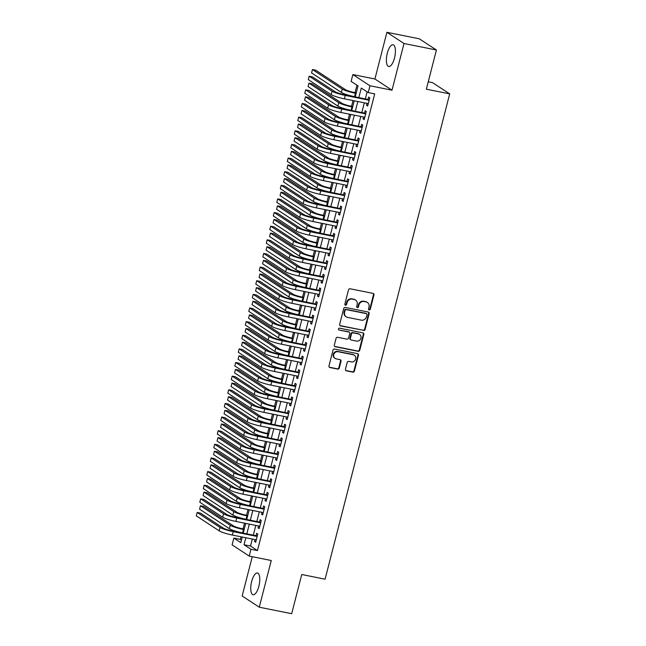<?xml version="1.0" encoding="UTF-8"?>
<svg xmlns="http://www.w3.org/2000/svg" width="646" height="646" viewBox="0 0 646 646"><rect width="100%" height="100%" fill="white"/><g stroke="black" fill="none" stroke-linecap="round" stroke-linejoin="round"><path stroke-width="0.97" d="M369.173 309.943A0.977 0.896 123.2 0 0 370.303 309.184L373.953 294.972A1.397 1.284 123.2 0 0 373.025 293.373L350.116 288.778A1.397 1.284 123.2 0 0 348.501 289.868L344.851 304.08A0.977 0.896 123.2 0 0 345.497 305.195A0.977 0.896 123.2 0 0 346.627 304.436L347.104 302.603A4.465 4.11 123.2 0 1 352.28 299.13L354.186 299.518A4.465 4.11 123.2 0 1 357.157 304.613L356.689 306.454A0.977 0.896 123.2 0 0 357.335 307.569A0.977 0.896 123.2 0 0 358.465 306.81L358.942 304.977A4.465 4.11 123.2 0 1 364.11 301.504L366.024 301.892A4.465 4.11 123.2 0 1 368.995 306.987L368.527 308.828A0.977 0.896 123.2 0 0 369.173 309.943M368.672 309.636A0.977 0.896 123.2 0 0 369.843 308.885L373.493 294.665A1.397 1.284 123.2 0 0 373.194 293.421M345.004 304.888A0.977 0.896 123.2 0 0 346.167 304.137L346.644 302.296L347.104 302.603M356.834 307.262A0.977 0.896 123.2 0 0 358.005 306.511L358.482 304.67L358.942 304.977M258.876 586.237A11.079 4.046 -78.7 0 0 257.447 573.01A11.079 4.046 -78.7 0 0 251.657 581.513A11.079 4.046 -78.7 0 0 253.087 594.74A11.079 4.046 -78.7 0 0 258.876 586.237M394.504 57.987A11.079 4.046 -78.7 0 0 393.075 44.76A11.079 4.046 -78.7 0 0 387.293 53.263A11.079 4.046 -78.7 0 0 388.722 66.49A11.079 4.046 -78.7 0 0 394.504 57.987M345.449 369.237A1.397 1.284 123.2 0 0 346.377 370.836L352.805 372.12A1.397 1.284 123.2 0 0 354.42 371.038L358.473 355.252A1.397 1.284 123.2 0 0 357.545 353.661L334.636 349.066A1.397 1.284 123.2 0 0 333.021 350.148L328.967 365.935A1.397 1.284 123.2 0 0 329.896 367.526L337.664 369.084A1.397 1.284 123.2 0 0 339.279 368.002L341.015 361.243A1.397 1.284 123.2 0 0 340.087 359.652L336.235 358.877A3.731 3.432 123.2 0 1 333.966 354A3.731 3.432 123.2 0 1 338.068 351.723L353.152 354.743A3.731 3.432 123.2 0 1 355.421 359.628A3.731 3.432 123.2 0 1 351.319 361.905L348.8 361.397A1.397 1.284 123.2 0 0 347.185 362.487L345.449 369.237M252.303 539.063L250.511 546.032L257.447 550.57L250.963 549.27L249.219 556.093L232.108 544.885L233.86 538.07L240.796 542.608L242.226 537.036M436.421 50L404.008 43.5L386.897 32.3L419.311 38.8L436.421 50L426.36 89.196L449.697 93.88L325.091 579.187L301.755 574.504L291.685 613.7L259.272 607.2L271.263 560.51L249.219 556.093M386.897 32.3L374.906 78.99L392.017 90.198L404.008 43.5M392.017 90.198L369.972 85.773L368.22 92.588L361.284 88.05L358.829 97.619M257.447 550.57L374.704 93.888L368.22 92.588M363.488 330.51A1.397 1.284 123.2 0 0 365.111 329.428L369.165 313.633A1.397 1.284 123.2 0 0 368.236 312.042L345.327 307.448A1.397 1.284 123.2 0 0 343.704 308.53L339.651 324.324A1.397 1.284 123.2 0 0 340.579 325.915L363.028 330.203A1.397 1.284 123.2 0 0 364.643 329.121L368.696 313.334A1.397 1.284 123.2 0 0 368.406 312.091M363.819 334.442L359.765 350.229A1.397 1.284 123.2 0 1 358.15 351.319L335.242 346.724A1.397 1.284 123.2 0 1 334.313 345.125L336.049 338.367A1.397 1.284 123.2 0 1 337.664 337.285L346.95 339.15A1.397 1.284 123.2 0 0 348.565 338.068L349.72 333.586A1.397 1.284 123.2 0 0 348.792 331.996L339.118 330.049A0.977 0.896 123.2 0 1 338.52 328.774A0.977 0.896 123.2 0 1 339.602 328.176L362.89 332.851A1.397 1.284 123.2 0 1 363.819 334.442L363.359 334.144L359.305 349.93L359.765 350.229M252.255 556.699L242.161 596L259.272 607.2M367.009 103.368L366.524 105.25L367.679 106.009L369.778 97.829L368.624 97.07L368.01 99.46M363.504 116.999L363.02 118.88L364.174 119.639L366.282 111.459L365.119 110.708L364.514 113.09M360.008 130.629L359.523 132.519L360.678 133.27L362.777 125.098L361.623 124.339L361.009 126.721M356.503 144.26L356.019 146.149L357.181 146.908L359.281 138.728L358.118 137.969L357.513 140.352M353.007 157.899L352.522 159.78L353.677 160.539L355.776 152.359L354.622 151.6L354.008 153.99M349.502 171.529L349.018 173.411L350.18 174.17L352.28 165.99L351.125 165.231L350.512 167.621M346.006 185.16L345.521 187.049L346.676 187.8L348.775 179.62L347.621 178.869L347.007 181.251M342.509 198.79L342.025 200.68L343.179 201.439L345.279 193.259L344.124 192.5L343.51 194.882M339.005 212.421L338.52 214.31L339.675 215.07L341.774 206.89L340.62 206.131L340.006 208.513M335.508 226.06L335.024 227.941L336.178 228.7L338.278 220.52L337.123 219.761L336.509 222.151M332.004 239.69L331.519 241.572L332.674 242.331L334.773 234.151L333.619 233.392L333.005 235.782M328.507 253.321L328.023 255.21L329.177 255.961L331.277 247.781L330.122 247.03L329.508 249.413M325.003 266.951L324.518 268.841L325.673 269.6L327.78 261.42L326.618 260.661L326.004 263.043M321.506 280.582L321.022 282.472L322.176 283.231L324.276 275.051L323.121 274.292L322.507 276.682M318.002 294.221L317.517 296.102L318.68 296.861L320.779 288.681L319.617 287.922L319.011 290.312M314.505 307.851L314.021 309.733L315.175 310.492L317.275 302.312L316.12 301.561L315.506 303.943M311.001 321.482L310.516 323.371L311.679 324.122L313.778 315.951L312.624 315.191L312.01 317.574M307.504 335.113L307.02 337.002L308.174 337.761L310.274 329.581L309.119 328.822L308.505 331.204M304 348.751L303.523 350.633L304.678 351.392L306.777 343.212L305.623 342.453L305.009 344.843M300.503 362.382L300.019 364.263L301.173 365.022L303.273 356.842L302.118 356.083L301.504 358.473M297.007 376.012L296.522 377.902L297.677 378.653L299.776 370.473L298.622 369.722L298.008 372.104M293.502 389.643L293.018 391.533L294.172 392.292L296.272 384.112L295.117 383.353L294.503 385.735M290.006 403.274L289.521 405.163L290.676 405.922L292.775 397.742L291.621 396.983L291.007 399.365M286.501 416.912L286.017 418.794L287.171 419.553L289.271 411.373L288.116 410.614L287.502 413.004M283.005 430.543L282.52 432.424L283.675 433.183L285.774 425.003L284.62 424.244L284.006 426.635M279.5 444.173L279.015 446.063L280.17 446.814L282.278 438.634L281.115 437.883L280.509 440.265M276.004 457.804L275.519 459.694L276.674 460.453L278.773 452.273L277.618 451.514L277.005 453.896M272.499 471.435L272.014 473.324L273.177 474.083L275.277 465.903L274.114 465.144L273.508 467.534M269.002 485.073L268.518 486.955L269.673 487.714L271.772 479.534L270.617 478.775L270.004 481.165M265.498 498.704L265.013 500.585L266.176 501.344L268.276 493.164L267.121 492.413L266.507 494.796M262.001 512.335L261.517 514.224L262.672 514.975L264.771 506.795L263.616 506.044L263.003 508.426M258.505 525.965L258.02 527.855L259.175 528.614L261.275 520.434L260.12 519.675L259.506 522.057M367.122 91.869L365.313 98.919M364.312 102.827L361.817 112.549M360.807 116.458L358.312 126.18M357.311 130.088L354.815 139.811M353.806 143.719L351.311 153.449M350.31 157.358L347.814 167.08M346.805 170.988L344.31 180.71M343.309 184.619L340.813 194.341M339.812 198.249L337.309 207.98M336.308 211.88L333.812 221.61M332.811 225.519L330.308 235.241M329.307 239.149L326.811 248.871M325.81 252.78L323.307 262.502M322.306 266.41L319.81 276.141M318.809 280.049L316.314 289.771M315.305 293.68L312.809 303.402M311.808 307.31L309.313 317.033M308.303 320.941L305.808 330.663M304.807 334.571L302.312 344.302M301.302 348.21L298.807 357.932M297.806 361.841L295.311 371.563M294.31 375.471L291.806 385.194M290.805 389.102L288.31 398.832M287.308 402.733L284.805 412.463M283.804 416.371L281.309 426.094M280.307 430.002L277.812 439.724M276.803 443.632L274.308 453.355M273.306 457.263L270.811 466.993M269.802 470.894L267.307 480.624M266.305 484.532L263.81 494.255M262.801 498.163L260.306 507.885M259.304 511.793L256.809 521.516M255.808 525.424L253.305 535.154M255 539.604L254.516 541.485L255.671 542.244L257.77 534.064L256.615 533.305L256.002 535.695M356.947 85.207L355.034 92.653M353.007 100.558L351.537 106.291M349.51 114.189L348.041 119.922M346.006 127.827L344.536 133.552M342.509 141.458L341.04 147.183M339.005 155.088L337.535 160.814M335.508 168.719L334.039 174.452M332.004 182.35L330.534 188.083M328.507 195.988L327.038 201.714M325.003 209.619L323.533 215.344M321.506 223.25L320.036 228.975M318.01 236.88L316.532 242.613M314.505 250.511L313.035 256.244M311.009 264.149L309.531 269.875M307.504 277.78L306.034 283.505M304.008 291.411L302.538 297.144M300.503 305.041L299.033 310.774M297.007 318.672L295.537 324.405M293.502 332.31L292.032 338.036M290.006 345.941L288.536 351.666M286.501 359.572L285.031 365.305M283.005 373.202L281.535 378.936M279.508 386.841L278.03 392.566M276.004 400.472L274.534 406.197M272.507 414.102L271.029 419.827M269.002 427.733L267.533 433.466M265.506 441.363L264.036 447.097M262.001 455.002L260.532 460.727M258.505 468.633L257.035 474.358M255 482.263L253.531 487.996M251.504 495.894L250.034 501.627M247.999 509.524L246.53 515.258M244.503 523.163L243.033 528.888M240.998 536.794L240.344 539.37L241.442 540.088M449.697 93.88L432.586 82.672L428.258 81.808M240.344 539.37L233.86 538.07M355.235 96.9L358.054 85.926L351.117 81.388L352.861 74.573L369.972 85.773M374.906 78.99L352.861 74.573M245.819 537.763L244.026 544.731L250.963 549.27M357.827 101.527L355.332 111.249M354.323 115.158L351.828 124.88M350.826 128.788L348.331 138.51M347.322 142.419L344.827 152.149M343.825 156.057L341.33 165.78M340.329 169.688L337.826 179.41M336.824 183.319L334.329 193.041M333.328 196.949L330.825 206.68M329.823 210.58L327.328 220.31M326.327 224.219L323.832 233.941M322.822 237.849L320.327 247.571M319.326 251.48L316.831 261.202M315.821 265.11L313.326 274.841M312.325 278.749L309.83 288.471M308.82 292.38L306.325 302.102M305.324 306.01L302.829 315.733M301.827 319.641L299.324 329.363M298.323 333.271L295.828 343.002M294.826 346.91L292.323 356.632M291.322 360.541L288.827 370.263M287.825 374.171L285.322 383.894M284.321 387.802L281.826 397.532M280.824 401.432L278.329 411.163M277.32 415.071L274.825 424.793M273.823 428.702L271.328 438.424M270.319 442.332L267.824 452.055M266.822 455.963L264.327 465.693M263.318 469.594L260.822 479.324M259.821 483.232L257.326 492.955M256.325 496.863L253.821 506.585M252.82 510.493L250.325 520.216M249.324 524.124L246.82 533.854M243.227 533.128L245.722 523.405M246.732 519.497L249.227 509.775M250.228 505.866L252.723 496.144M253.725 492.236L256.228 482.505M257.229 478.605L259.724 468.875M260.726 464.967L263.229 455.244M264.23 451.336L266.725 441.614M267.727 437.705L270.23 427.983M271.231 424.075L273.726 414.344M274.728 410.436L277.223 400.714M278.232 396.805L280.727 387.083M281.729 383.175L284.224 373.453M285.233 369.544L287.728 359.814M288.73 355.914L291.225 346.183M292.234 342.275L294.729 332.553M295.731 328.644L298.226 318.922M299.227 315.014L301.73 305.292M302.732 301.383L305.227 291.653M306.228 287.753L308.731 278.022M309.733 274.114L312.228 264.392M313.229 260.483L315.724 250.761M316.734 246.853L319.229 237.13M320.23 233.222L322.725 223.492M323.735 219.583L326.23 209.861M327.231 205.953L329.726 196.231M330.736 192.322L333.231 182.6M334.232 178.692L336.728 168.969M337.729 165.061L340.232 155.331M341.233 151.422L343.729 141.7M344.73 137.792L347.233 128.07M348.234 124.161L350.73 114.439M351.731 110.531L354.234 100.8M250.511 546.032L244.026 544.731M366.524 105.25L367.808 105.508M363.02 118.88L364.304 119.139M359.523 132.519L360.807 132.777M356.019 146.149L357.303 146.408M352.522 159.78L353.806 160.038M349.018 173.411L350.31 173.669M345.521 187.049L346.805 187.3M342.025 200.68L343.309 200.938M338.52 214.31L339.804 214.569M335.024 227.941L336.308 228.2M331.519 241.572L332.803 241.83M328.023 255.21L329.307 255.469M324.518 268.841L325.802 269.099M321.022 282.472L322.306 282.73M317.517 296.102L318.801 296.361M314.021 309.733L315.305 309.991M310.516 323.371L311.8 323.63M307.02 337.002L308.303 337.26M303.523 350.633L304.807 350.891M300.019 364.263L301.302 364.522M296.522 377.902L297.806 378.152M293.018 391.533L294.301 391.791M289.521 405.163L290.805 405.422M286.017 418.794L287.3 419.052M282.52 432.424L283.804 432.683M279.015 446.063L280.299 446.321M275.519 459.694L276.803 459.952M272.014 473.324L273.298 473.583M268.518 486.955L269.802 487.213M265.013 500.585L266.297 500.844M261.517 514.224L262.801 514.482M258.02 527.855L259.304 528.113M254.516 541.485L255.8 541.744M367.364 302.441L366.904 302.134A4.465 4.11 123.2 0 0 365.563 301.585L366.024 301.892M358.482 304.67A4.465 4.11 123.2 0 1 363.65 301.206L365.563 301.585M355.526 300.067L355.066 299.76A4.465 4.11 123.2 0 0 353.725 299.211L354.186 299.518M346.644 302.296A4.465 4.11 123.2 0 1 351.812 298.832L353.725 299.211M339.949 325.56A1.397 1.284 123.2 0 0 340.119 325.608L363.028 330.203M367.001 314.747A0.977 0.896 123.2 0 0 366.355 313.633L346.24 309.604A0.977 0.896 123.2 0 0 345.109 310.363L344.617 312.301A4.465 4.11 123.2 0 0 347.588 317.396L361.332 320.158A4.465 4.11 123.2 0 0 366.508 316.693L367.001 314.747M366.645 313.754L366.185 313.455A0.977 0.896 123.2 0 0 365.886 313.334L366.355 313.633M346.24 316.847L345.78 316.548A4.465 4.11 123.2 0 1 344.148 311.994L344.649 310.056A0.977 0.896 123.2 0 1 345.78 309.297L365.886 313.334M334.604 346.369A1.397 1.284 123.2 0 0 334.773 346.418L357.69 351.012A1.397 1.284 123.2 0 0 359.305 349.93M349.211 332.165L348.751 331.858A1.397 1.284 123.2 0 0 348.331 331.689L339.118 330.049M356.592 341.088A3.731 3.432 123.2 0 0 359.556 334.386A3.731 3.432 123.2 0 0 358.433 333.925L353.12 332.86A1.397 1.284 123.2 0 0 351.505 333.942L350.35 338.423A1.397 1.284 123.2 0 0 351.279 340.022L356.592 341.088M359.556 334.386L359.095 334.079A3.731 3.432 123.2 0 0 357.973 333.619L358.433 333.925M350.859 339.844L350.398 339.546A1.397 1.284 123.2 0 1 349.89 338.124L351.036 333.643A1.397 1.284 123.2 0 1 352.659 332.561L357.973 333.619M363.359 334.144A1.397 1.284 123.2 0 0 363.06 332.9M354.274 355.203L353.814 354.904A3.731 3.432 123.2 0 0 352.692 354.444L353.152 354.743M335.113 358.417L334.644 358.118A3.731 3.432 123.2 0 1 337.608 351.416L352.692 354.444M329.266 367.178A1.397 1.284 123.2 0 0 329.436 367.227L337.196 368.785A1.397 1.284 123.2 0 0 338.819 367.703L340.547 360.944A1.397 1.284 123.2 0 0 340.256 359.701M345.747 370.481A1.397 1.284 123.2 0 0 345.917 370.529L352.345 371.821A1.397 1.284 123.2 0 0 353.96 370.739L358.013 354.945A1.397 1.284 123.2 0 0 357.723 353.701M356.261 92.903L354.291 92.507A7.106 0.961 -165.6 0 1 345.489 89.689L315.692 70.18L312.446 69.526L342.251 89.043A10.651 1.437 14.4 0 0 355.445 93.266L356.132 93.404M312.446 69.526L311.574 72.933L341.379 92.451A10.651 1.437 14.4 0 0 354.565 96.674L355.26 96.811M369.294 99.718L344.084 94.663A7.106 0.961 -165.6 0 1 335.29 91.845L312.422 76.874L309.184 76.22L332.052 91.199A10.651 1.437 14.4 0 0 345.239 95.414L369.165 100.219M309.184 76.22L308.312 79.636L331.172 94.607A10.651 1.437 14.4 0 0 344.366 98.83L368.293 103.626M352.756 106.533L350.786 106.138A7.106 0.961 -165.6 0 1 341.992 103.32L312.188 83.81L308.95 83.156L338.754 102.674A10.651 1.437 14.4 0 0 351.941 106.897L352.627 107.034M308.95 83.156L308.069 86.564L337.874 106.081A10.651 1.437 14.4 0 0 351.069 110.304L351.755 110.442M349.26 120.164L347.29 119.768A7.106 0.961 -165.6 0 1 338.496 116.958L308.691 97.441L305.445 96.787L335.25 116.304A10.651 1.437 14.4 0 0 348.444 120.527L349.131 120.665M305.445 96.787L304.573 100.203L334.378 119.712A10.651 1.437 14.4 0 0 347.572 123.935L348.259 124.072M345.755 133.795L343.785 133.399A7.106 0.961 -165.6 0 1 334.991 130.589L305.187 111.072L301.948 110.426L331.753 129.935A10.651 1.437 14.4 0 0 344.94 134.158L345.634 134.295M301.948 110.426L301.076 113.833L330.873 133.342A10.651 1.437 14.4 0 0 344.068 137.566L344.754 137.703M342.259 147.433L340.289 147.038A7.106 0.961 -165.6 0 1 331.495 144.219L301.69 124.702L298.444 124.056L328.249 143.573A10.651 1.437 14.4 0 0 341.443 147.789L342.13 147.926M298.444 124.056L297.572 127.464L327.377 146.981A10.651 1.437 14.4 0 0 340.571 151.196L341.258 151.334M365.798 113.349L340.587 108.294A7.106 0.961 -165.6 0 1 331.794 105.476L308.925 90.505L305.679 89.859L328.548 104.83A10.651 1.437 14.4 0 0 341.742 109.053L365.668 113.849M305.679 89.859L304.807 93.266L327.675 108.237A10.651 1.437 14.4 0 0 340.87 112.461L364.788 117.257M362.293 126.979L337.083 121.924A7.106 0.961 -165.6 0 1 328.289 119.114L305.421 104.135L302.183 103.489L325.051 118.46A10.651 1.437 14.4 0 0 338.246 122.683L362.164 127.48M302.183 103.489L301.311 106.897L324.171 121.868A10.651 1.437 14.4 0 0 337.365 126.091L361.292 130.888M358.796 140.61L333.586 135.555A7.106 0.961 -165.6 0 1 324.793 132.745L301.924 117.774L298.686 117.12L321.546 132.091A10.651 1.437 14.4 0 0 334.741 136.314L358.667 141.111M298.686 117.12L297.806 120.527L320.674 135.499A10.651 1.437 14.4 0 0 333.869 139.722L357.787 144.518M355.292 154.249L330.082 149.194A7.106 0.961 -165.6 0 1 321.288 146.376L298.428 131.404L295.182 130.75L318.05 145.73A10.651 1.437 14.4 0 0 331.245 149.945L355.163 154.741M295.182 130.75L294.31 134.158L317.17 149.137A10.651 1.437 14.4 0 0 330.364 153.352L354.291 158.149M338.762 161.064L336.784 160.668A7.106 0.961 -165.6 0 1 327.99 157.85L298.186 138.341L294.947 137.687L324.752 157.204A10.651 1.437 14.4 0 0 337.947 161.427L338.633 161.565M294.947 137.687L294.075 141.094L323.872 160.612A10.651 1.437 14.4 0 0 337.067 164.835L337.753 164.972M351.795 167.879L326.585 162.824A7.106 0.961 -165.6 0 1 317.792 160.006L294.923 145.035L291.685 144.389L314.545 159.36A10.651 1.437 14.4 0 0 327.74 163.583L351.666 168.38M291.685 144.389L290.805 147.797L313.673 162.768A10.651 1.437 14.4 0 0 326.868 166.991L350.786 171.788M335.258 174.695L333.288 174.299A7.106 0.961 -165.6 0 1 324.494 171.489L294.689 151.971L291.451 151.317L321.248 170.835A10.651 1.437 14.4 0 0 334.442 175.058L335.129 175.195M291.451 151.317L290.571 154.725L320.376 174.242A10.651 1.437 14.4 0 0 333.57 178.466L334.257 178.603M348.291 181.51L323.089 176.455A7.106 0.961 -165.6 0 1 314.287 173.645L291.427 158.666L288.181 158.02L311.049 172.991A10.651 1.437 14.4 0 0 324.244 177.214L348.162 182.011M288.181 158.02L287.308 161.427L310.177 176.398A10.651 1.437 14.4 0 0 323.363 180.622L347.29 185.418M331.761 188.325L329.783 187.929A7.106 0.961 -165.6 0 1 320.989 185.119L291.193 165.602L287.946 164.956L317.751 184.465A10.651 1.437 14.4 0 0 330.946 188.689L331.632 188.826M287.946 164.956L287.074 168.364L316.871 187.873A10.651 1.437 14.4 0 0 330.066 192.096L330.752 192.233M344.794 195.14L319.584 190.085A7.106 0.961 -165.6 0 1 310.791 187.275L287.922 172.296L284.684 171.65L307.544 186.621A10.651 1.437 14.4 0 0 320.739 190.845L344.665 195.641M284.684 171.65L283.804 175.058L306.672 190.029A10.651 1.437 14.4 0 0 319.867 194.252L343.793 199.049M328.257 201.956L326.287 201.56A7.106 0.961 -165.6 0 1 317.493 198.75L287.688 179.233L284.45 178.587L314.247 198.096A10.651 1.437 14.4 0 0 327.441 202.319L328.128 202.456M284.45 178.587L283.57 181.994L313.375 201.512A10.651 1.437 14.4 0 0 326.569 205.727L327.256 205.864M341.29 208.771L316.088 203.716A7.106 0.961 -165.6 0 1 307.286 200.906L284.426 185.935L281.18 185.281L304.048 200.252A10.651 1.437 14.4 0 0 317.243 204.475L341.161 209.272M281.18 185.281L280.307 188.689L303.176 203.668A10.651 1.437 14.4 0 0 316.362 207.883L340.289 212.679M324.76 215.594L322.79 215.199A7.106 0.961 -165.6 0 1 313.988 212.381L284.192 192.863L280.945 192.217L310.75 211.735A10.651 1.437 14.4 0 0 323.945 215.95L324.631 216.087M280.945 192.217L280.073 195.625L309.878 215.142A10.651 1.437 14.4 0 0 323.065 219.357L323.751 219.503M337.793 222.41L312.583 217.355A7.106 0.961 -165.6 0 1 303.79 214.537L280.921 199.566L277.683 198.911L300.551 213.891A10.651 1.437 14.4 0 0 313.738 218.106L337.664 222.902M277.683 198.911L276.803 202.319L299.671 217.298A10.651 1.437 14.4 0 0 312.866 221.513L336.792 226.318M321.256 229.225L319.285 228.829A7.106 0.961 -165.6 0 1 310.492 226.011L280.687 206.502L277.449 205.848L307.246 225.365A10.651 1.437 14.4 0 0 320.44 229.588L321.127 229.726M277.449 205.848L276.569 209.256L306.374 228.773A10.651 1.437 14.4 0 0 319.568 232.996L320.255 233.133M334.289 236.04L309.087 230.985A7.106 0.961 -165.6 0 1 300.293 228.167L277.425 213.196L274.179 212.55L297.047 227.521A10.651 1.437 14.4 0 0 310.241 231.744L334.168 236.541M274.179 212.55L273.306 215.958L296.175 230.929A10.651 1.437 14.4 0 0 309.369 235.152L333.288 239.949M317.759 242.856L315.789 242.46A7.106 0.961 -165.6 0 1 306.987 239.65L277.191 220.133L273.944 219.478L303.749 238.996A10.651 1.437 14.4 0 0 316.944 243.219L317.63 243.356M273.944 219.478L273.072 222.886L302.877 242.403A10.651 1.437 14.4 0 0 316.064 246.627L316.758 246.764M330.792 249.671L305.582 244.616A7.106 0.961 -165.6 0 1 296.789 241.806L273.92 226.827L270.682 226.181L293.55 241.152A10.651 1.437 14.4 0 0 306.737 245.375L330.663 250.172M270.682 226.181L269.802 229.588L292.67 244.559A10.651 1.437 14.4 0 0 305.865 248.783L329.791 253.579M314.255 256.486L312.284 256.091A7.106 0.961 -165.6 0 1 303.491 253.28L273.686 233.763L270.448 233.117L300.253 252.626A10.651 1.437 14.4 0 0 313.439 256.85L314.126 256.987M270.448 233.117L269.568 236.525L299.373 256.034A10.651 1.437 14.4 0 0 312.567 260.257L313.253 260.395M327.296 263.302L302.086 258.247A7.106 0.961 -165.6 0 1 293.292 255.436L270.424 240.465L267.178 239.811L290.046 254.782A10.651 1.437 14.4 0 0 303.24 259.006L327.167 263.802M267.178 239.811L266.305 243.219L289.174 258.19A10.651 1.437 14.4 0 0 302.368 262.413L326.287 267.21M323.791 276.932L298.581 271.877A7.106 0.961 -165.6 0 1 289.788 269.067L266.919 254.096L263.681 253.442L286.549 268.421A10.651 1.437 14.4 0 0 299.744 272.636L323.662 277.433M263.681 253.442L262.809 256.85L285.669 271.829A10.651 1.437 14.4 0 0 298.864 276.044L322.79 280.84M320.295 290.571L295.085 285.516A7.106 0.961 -165.6 0 1 286.291 282.698L263.423 267.727L260.176 267.073L283.045 282.052A10.651 1.437 14.4 0 0 296.239 286.267L320.166 291.071M260.176 267.073L259.304 270.488L282.173 285.459A10.651 1.437 14.4 0 0 295.367 289.683L319.285 294.479M310.758 270.117L308.788 269.729A7.106 0.961 -165.6 0 1 299.994 266.911L270.19 247.394L266.943 246.748L296.748 266.265A10.651 1.437 14.4 0 0 309.943 270.48L310.629 270.617M266.943 246.748L266.071 250.155L295.876 269.673A10.651 1.437 14.4 0 0 309.071 273.888L309.757 274.025M307.254 283.755L305.283 283.36A7.106 0.961 -165.6 0 1 296.49 280.542L266.685 261.032L263.447 260.378L293.252 279.896A10.651 1.437 14.4 0 0 306.438 284.111L307.133 284.256M263.447 260.378L262.567 263.786L292.372 283.303A10.651 1.437 14.4 0 0 305.566 287.527L306.252 287.664M303.757 297.386L301.787 296.99A7.106 0.961 -165.6 0 1 292.993 294.172L263.188 274.663L259.942 274.009L289.747 293.526A10.651 1.437 14.4 0 0 302.942 297.749L303.628 297.887M259.942 274.009L259.07 277.417L288.875 296.934A10.651 1.437 14.4 0 0 302.07 301.157L302.756 301.294M316.79 304.201L291.58 299.146A7.106 0.961 -165.6 0 1 282.786 296.328L259.918 281.357L256.68 280.711L279.548 295.682A10.651 1.437 14.4 0 0 292.743 299.905L316.661 304.702M256.68 280.711L255.808 284.119L278.668 299.09A10.651 1.437 14.4 0 0 291.863 303.313L315.789 308.11M300.253 311.017L298.282 310.621A7.106 0.961 -165.6 0 1 289.489 307.811L259.684 288.294L256.446 287.64L286.251 307.157A10.651 1.437 14.4 0 0 299.445 311.38L300.132 311.517M256.446 287.64L255.574 291.055L285.37 310.565A10.651 1.437 14.4 0 0 298.565 314.788L299.251 314.925M313.294 317.832L288.084 312.777A7.106 0.961 -165.6 0 1 279.29 309.967L256.422 294.988L253.184 294.342L276.044 309.313A10.651 1.437 14.4 0 0 289.238 313.536L313.165 318.333M253.184 294.342L252.303 297.749L275.172 312.721A10.651 1.437 14.4 0 0 288.366 316.944L312.284 321.74M296.756 324.647L294.786 324.252A7.106 0.961 -165.6 0 1 285.992 321.442L256.187 301.924L252.941 301.278L282.746 320.787A10.651 1.437 14.4 0 0 295.941 325.011L296.627 325.148M252.941 301.278L252.069 304.686L281.874 324.195A10.651 1.437 14.4 0 0 295.069 328.418L295.755 328.556M309.789 331.463L284.587 326.408A7.106 0.961 -165.6 0 1 275.785 323.598L252.925 308.626L249.679 307.972L272.547 322.943A10.651 1.437 14.4 0 0 285.742 327.167L309.66 331.963M249.679 307.972L248.807 311.38L271.667 326.351A10.651 1.437 14.4 0 0 284.862 330.574L308.788 335.371M293.26 338.286L291.281 337.89A7.106 0.961 -165.6 0 1 282.488 335.072L252.683 315.555L249.445 314.909L279.25 334.426A10.651 1.437 14.4 0 0 292.444 338.641L293.131 338.779M249.445 314.909L248.573 318.316L278.369 337.834A10.651 1.437 14.4 0 0 291.564 342.049L292.25 342.186M306.293 345.101L281.083 340.046A7.106 0.961 -165.6 0 1 272.289 337.228L249.421 322.257L246.183 321.603L269.043 336.582A10.651 1.437 14.4 0 0 282.237 340.797L306.164 345.594M246.183 321.603L245.302 325.011L268.171 339.99A10.651 1.437 14.4 0 0 281.365 344.205L305.292 349.001M289.755 351.917L287.785 351.521A7.106 0.961 -165.6 0 1 278.991 348.703L249.186 329.194L245.948 328.539L275.745 348.057A10.651 1.437 14.4 0 0 288.94 352.28L289.626 352.417M245.948 328.539L245.068 331.947L274.873 351.464A10.651 1.437 14.4 0 0 288.068 355.688L288.754 355.825M302.788 358.732L277.586 353.677A7.106 0.961 -165.6 0 1 268.784 350.859L245.924 335.888L242.678 335.242L265.546 350.213A10.651 1.437 14.4 0 0 278.741 354.436L302.659 359.233M242.678 335.242L241.806 338.649L264.674 353.62A10.651 1.437 14.4 0 0 277.861 357.844L301.787 362.64M286.259 365.547L284.288 365.151A7.106 0.961 -165.6 0 1 275.487 362.341L245.69 342.824L242.444 342.17L272.249 361.687A10.651 1.437 14.4 0 0 285.443 365.911L286.13 366.048M242.444 342.17L241.572 345.578L271.368 365.095A10.651 1.437 14.4 0 0 284.563 369.318L285.249 369.455M299.292 372.362L274.082 367.308A7.106 0.961 -165.6 0 1 265.288 364.497L242.42 349.518L239.181 348.872L262.042 363.843A10.651 1.437 14.4 0 0 275.236 368.067L299.163 372.863M239.181 348.872L238.301 352.28L261.17 367.251A10.651 1.437 14.4 0 0 274.364 371.474L298.29 376.271M282.754 379.178L280.784 378.782A7.106 0.961 -165.6 0 1 271.99 375.972L242.185 356.455L238.947 355.809L268.744 375.318A10.651 1.437 14.4 0 0 281.939 379.541L282.625 379.678M238.947 355.809L238.067 359.216L267.872 378.726A10.651 1.437 14.4 0 0 281.067 382.949L281.753 383.086M295.787 385.993L270.585 380.938A7.106 0.961 -165.6 0 1 261.783 378.128L238.923 363.149L235.677 362.503L258.545 377.474A10.651 1.437 14.4 0 0 271.74 381.697L295.666 386.494M235.677 362.503L234.805 365.911L257.673 380.882A10.651 1.437 14.4 0 0 270.86 385.105L294.786 389.901M279.258 392.808L277.287 392.413A7.106 0.961 -165.6 0 1 268.486 389.603L238.689 370.085L235.443 369.439L265.248 388.949A10.651 1.437 14.4 0 0 278.442 393.172L279.129 393.309M235.443 369.439L234.571 372.847L264.375 392.364A10.651 1.437 14.4 0 0 277.562 396.579L278.248 396.717M292.291 399.624L267.081 394.569A7.106 0.961 -165.6 0 1 258.287 391.759L235.419 376.788L232.18 376.134L255.049 391.105A10.651 1.437 14.4 0 0 268.235 395.328L292.162 400.124M232.18 376.134L231.3 379.541L254.169 394.512A10.651 1.437 14.4 0 0 267.363 398.735L291.289 403.532M275.753 406.447L273.783 406.051A7.106 0.961 -165.6 0 1 264.989 403.233L235.184 383.716L231.946 383.07L261.743 402.587A10.651 1.437 14.4 0 0 274.938 406.802L275.624 406.94M231.946 383.07L231.066 386.478L260.871 405.995A10.651 1.437 14.4 0 0 274.065 410.21L274.752 410.355M272.257 420.078L270.286 419.682A7.106 0.961 -165.6 0 1 261.485 416.864L231.688 397.355L228.442 396.701L258.247 416.218A10.651 1.437 14.4 0 0 271.441 420.441L272.127 420.578M228.442 396.701L227.57 400.108L257.374 419.625A10.651 1.437 14.4 0 0 270.561 423.849L271.255 423.986M268.752 433.708L266.782 433.313A7.106 0.961 -165.6 0 1 257.988 430.502L228.183 410.985L224.945 410.331L254.75 429.848A10.651 1.437 14.4 0 0 267.937 434.072L268.623 434.209M224.945 410.331L224.065 413.739L253.87 433.256A10.651 1.437 14.4 0 0 267.064 437.479L267.751 437.617M288.786 413.262L263.584 408.207A7.106 0.961 -165.6 0 1 254.79 405.389L231.922 390.418L228.676 389.764L251.544 404.743A10.651 1.437 14.4 0 0 264.739 408.958L288.665 413.755M228.676 389.764L227.804 393.172L250.672 408.151A10.651 1.437 14.4 0 0 263.867 412.366L287.785 417.163M285.29 426.893L260.08 421.838A7.106 0.961 -165.6 0 1 251.286 419.02L228.418 404.049L225.179 403.403L248.048 418.374A10.651 1.437 14.4 0 0 261.234 422.597L285.161 427.394M225.179 403.403L224.307 406.81L247.168 421.781A10.651 1.437 14.4 0 0 260.362 426.005L284.288 430.801M281.793 440.524L256.583 435.469A7.106 0.961 -165.6 0 1 247.789 432.658L224.921 417.679L221.675 417.033L244.543 432.004A10.651 1.437 14.4 0 0 257.738 436.228L281.664 441.024M221.675 417.033L220.803 420.441L243.671 435.412A10.651 1.437 14.4 0 0 256.866 439.635L280.784 444.432M265.256 447.339L263.285 446.943A7.106 0.961 -165.6 0 1 254.492 444.133L224.687 424.616L221.441 423.97L251.246 443.479A10.651 1.437 14.4 0 0 264.44 447.702L265.126 447.84M221.441 423.97L220.569 427.377L250.373 446.887A10.651 1.437 14.4 0 0 263.568 451.11L264.254 451.247M278.289 454.154L253.079 449.099A7.106 0.961 -165.6 0 1 244.285 446.289L221.416 431.318L218.178 430.664L241.047 445.635A10.651 1.437 14.4 0 0 254.241 449.858L278.16 454.655M218.178 430.664L217.306 434.072L240.167 449.043A10.651 1.437 14.4 0 0 253.361 453.266L277.287 458.062M261.751 460.969L259.781 460.582A7.106 0.961 -165.6 0 1 250.987 457.764L221.182 438.246L217.944 437.6L247.749 457.118A10.651 1.437 14.4 0 0 260.936 461.333L261.63 461.47M217.944 437.6L217.072 441.008L246.869 460.525A10.651 1.437 14.4 0 0 260.063 464.74L260.75 464.878M274.792 467.785L249.582 462.73A7.106 0.961 -165.6 0 1 240.788 459.92L217.92 444.949L214.674 444.295L237.542 459.274A10.651 1.437 14.4 0 0 250.737 463.489L274.663 468.285M214.674 444.295L213.802 447.702L236.67 462.681A10.651 1.437 14.4 0 0 249.865 466.897L273.783 471.693M258.255 474.608L256.284 474.212A7.106 0.961 -165.6 0 1 247.491 471.394L217.686 451.885L214.44 451.231L244.245 470.748A10.651 1.437 14.4 0 0 257.439 474.963L258.125 475.109M214.44 451.231L213.568 454.639L243.372 474.156A10.651 1.437 14.4 0 0 256.567 478.379L257.253 478.516M271.288 481.423L246.078 476.368A7.106 0.961 -165.6 0 1 237.284 473.55L214.415 458.579L211.177 457.925L234.046 472.904A10.651 1.437 14.4 0 0 247.24 477.119L271.159 481.924M211.177 457.925L210.305 461.341L233.166 476.312A10.651 1.437 14.4 0 0 246.36 480.527L270.286 485.332M254.758 488.239L252.78 487.843A7.106 0.961 -165.6 0 1 243.986 485.025L214.181 465.516L210.943 464.862L240.748 484.379A10.651 1.437 14.4 0 0 253.943 488.602L254.629 488.739M210.943 464.862L210.071 468.269L239.868 487.787A10.651 1.437 14.4 0 0 253.062 492.01L253.749 492.147M267.791 495.054L242.581 489.999A7.106 0.961 -165.6 0 1 233.787 487.181L210.919 472.21L207.681 471.564L230.541 486.535A10.651 1.437 14.4 0 0 243.736 490.758L267.662 495.555M207.681 471.564L206.801 474.972L229.669 489.943A10.651 1.437 14.4 0 0 242.864 494.166L266.782 498.962M251.254 501.869L249.283 501.474A7.106 0.961 -165.6 0 1 240.49 498.664L210.685 479.146L207.439 478.492L237.244 498.009A10.651 1.437 14.4 0 0 250.438 502.233L251.124 502.37M207.439 478.492L206.567 481.908L236.371 501.417A10.651 1.437 14.4 0 0 249.566 505.64L250.252 505.778M247.757 515.5L245.779 515.104A7.106 0.961 -165.6 0 1 236.985 512.294L207.18 492.777L203.942 492.131L233.747 511.64A10.651 1.437 14.4 0 0 246.942 515.863L247.628 516.001M203.942 492.131L203.07 495.539L232.867 515.048A10.651 1.437 14.4 0 0 246.061 519.271L246.748 519.408M244.253 529.139L242.282 528.743A7.106 0.961 -165.6 0 1 233.489 525.925L203.684 506.407L200.446 505.761L230.242 525.279A10.651 1.437 14.4 0 0 243.437 529.494L244.123 529.631M200.446 505.761L199.566 509.169L229.37 528.686A10.651 1.437 14.4 0 0 242.565 532.902L243.251 533.039M264.287 508.685L239.085 503.63A7.106 0.961 -165.6 0 1 230.283 500.82L207.423 485.84L204.176 485.194L227.045 500.165A10.651 1.437 14.4 0 0 240.239 504.389L264.157 509.185M204.176 485.194L203.304 488.602L226.173 503.573A10.651 1.437 14.4 0 0 239.359 507.796L263.285 512.593M260.79 522.315L235.58 517.26A7.106 0.961 -165.6 0 1 226.786 514.45L203.918 499.479L200.68 498.825L223.54 513.796A10.651 1.437 14.4 0 0 236.735 518.019L260.661 522.816M200.68 498.825L199.8 502.233L222.668 517.204A10.651 1.437 14.4 0 0 235.863 521.427L259.789 526.224M257.286 535.954L232.084 530.899A7.106 0.961 -165.6 0 1 223.282 528.081L200.421 513.11L197.175 512.456L220.044 527.435A10.651 1.437 14.4 0 0 233.238 531.65L257.156 536.446M197.175 512.456L196.303 515.863L219.172 530.842A10.651 1.437 14.4 0 0 232.358 535.058L256.284 539.854M369.843 308.885L370.303 309.184M346.167 304.137L346.627 304.436M358.005 306.511L358.465 306.81M363.65 301.206L364.11 301.504M351.812 298.832L352.28 299.13M373.493 294.665L373.953 294.972M340.119 325.608L340.579 325.915M368.696 313.334L369.165 313.633M364.643 329.121L365.111 329.428M345.78 309.297L346.24 309.604M344.649 310.056L345.109 310.363M344.148 311.994L344.617 312.301M357.69 351.012L358.15 351.319M334.773 346.418L335.242 346.724M348.331 331.689L348.792 331.996M352.659 332.561L353.12 332.86M351.036 333.643L351.505 333.942M349.89 338.124L350.35 338.423M337.608 351.416L338.068 351.723M340.547 360.944L341.015 361.243M338.819 367.703L339.279 368.002M337.196 368.785L337.664 369.084M329.436 367.227L329.896 367.526M358.013 354.945L358.473 355.252M353.96 370.739L354.42 371.038M352.345 371.821L352.805 372.12M345.917 370.529L346.377 370.836M355.445 93.266L354.565 96.674M342.251 89.043L341.379 92.451M345.239 95.414L344.366 98.83M332.052 91.199L331.172 94.607M351.941 106.897L351.069 110.304M338.754 102.674L337.874 106.081M348.444 120.527L347.572 123.935M335.25 116.304L334.378 119.712M344.94 134.158L344.068 137.566M331.753 129.935L330.873 133.342M341.443 147.789L340.571 151.196M328.249 143.573L327.377 146.981M341.742 109.053L340.87 112.461M328.548 104.83L327.675 108.237M338.246 122.683L337.365 126.091M325.051 118.46L324.171 121.868M334.741 136.314L333.869 139.722M321.546 132.091L320.674 135.499M331.245 149.945L330.364 153.352M318.05 145.73L317.17 149.137M337.947 161.427L337.067 164.835M324.752 157.204L323.872 160.612M327.74 163.583L326.868 166.991M314.545 159.36L313.673 162.768M334.442 175.058L333.57 178.466M321.248 170.835L320.376 174.242M324.244 177.214L323.363 180.622M311.049 172.991L310.177 176.398M330.946 188.689L330.066 192.096M317.751 184.465L316.871 187.873M320.739 190.845L319.867 194.252M307.544 186.621L306.672 190.029M327.441 202.319L326.569 205.727M314.247 198.096L313.375 201.512M317.243 204.475L316.362 207.883M304.048 200.252L303.176 203.668M323.945 215.95L323.065 219.357M310.75 211.735L309.878 215.142M313.738 218.106L312.866 221.513M300.551 213.891L299.671 217.298M320.44 229.588L319.568 232.996M307.246 225.365L306.374 228.773M310.241 231.744L309.369 235.152M297.047 227.521L296.175 230.929M316.944 243.219L316.064 246.627M303.749 238.996L302.877 242.403M306.737 245.375L305.865 248.783M293.55 241.152L292.67 244.559M313.439 256.85L312.567 260.257M300.253 252.626L299.373 256.034M303.24 259.006L302.368 262.413M290.046 254.782L289.174 258.19M299.744 272.636L298.864 276.044M286.549 268.421L285.669 271.829M296.239 286.267L295.367 289.683M283.045 282.052L282.173 285.459M309.943 270.48L309.071 273.888M296.748 266.265L295.876 269.673M306.438 284.111L305.566 287.527M293.252 279.896L292.372 283.303M302.942 297.749L302.07 301.157M289.747 293.526L288.875 296.934M292.743 299.905L291.863 303.313M279.548 295.682L278.668 299.09M299.445 311.38L298.565 314.788M286.251 307.157L285.37 310.565M289.238 313.536L288.366 316.944M276.044 309.313L275.172 312.721M295.941 325.011L295.069 328.418M282.746 320.787L281.874 324.195M285.742 327.167L284.862 330.574M272.547 322.943L271.667 326.351M292.444 338.641L291.564 342.049M279.25 334.426L278.369 337.834M282.237 340.797L281.365 344.205M269.043 336.582L268.171 339.99M288.94 352.28L288.068 355.688M275.745 348.057L274.873 351.464M278.741 354.436L277.861 357.844M265.546 350.213L264.674 353.62M285.443 365.911L284.563 369.318M272.249 361.687L271.368 365.095M275.236 368.067L274.364 371.474M262.042 363.843L261.17 367.251M281.939 379.541L281.067 382.949M268.744 375.318L267.872 378.726M271.74 381.697L270.86 385.105M258.545 377.474L257.673 380.882M278.442 393.172L277.562 396.579M265.248 388.949L264.375 392.364M268.235 395.328L267.363 398.735M255.049 391.105L254.169 394.512M274.938 406.802L274.065 410.21M261.743 402.587L260.871 405.995M271.441 420.441L270.561 423.849M258.247 416.218L257.374 419.625M267.937 434.072L267.064 437.479M254.75 429.848L253.87 433.256M264.739 408.958L263.867 412.366M251.544 404.743L250.672 408.151M261.234 422.597L260.362 426.005M248.048 418.374L247.168 421.781M257.738 436.228L256.866 439.635M244.543 432.004L243.671 435.412M264.44 447.702L263.568 451.11M251.246 443.479L250.373 446.887M254.241 449.858L253.361 453.266M241.047 445.635L240.167 449.043M260.936 461.333L260.063 464.74M247.749 457.118L246.869 460.525M250.737 463.489L249.865 466.897M237.542 459.274L236.67 462.681M257.439 474.963L256.567 478.379M244.245 470.748L243.372 474.156M247.24 477.119L246.36 480.527M234.046 472.904L233.166 476.312M253.943 488.602L253.062 492.01M240.748 484.379L239.868 487.787M243.736 490.758L242.864 494.166M230.541 486.535L229.669 489.943M250.438 502.233L249.566 505.64M237.244 498.009L236.371 501.417M246.942 515.863L246.061 519.271M233.747 511.64L232.867 515.048M243.437 529.494L242.565 532.902M230.242 525.279L229.37 528.686M240.239 504.389L239.359 507.796M227.045 500.165L226.173 503.573M236.735 518.019L235.863 521.427M223.54 513.796L222.668 517.204M233.238 531.65L232.358 535.058M220.044 527.435L219.172 530.842"/></g></svg>
